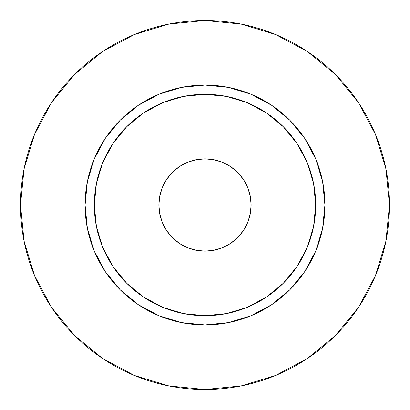 <?xml version="1.0" encoding="UTF-8"?>
<svg xmlns="http://www.w3.org/2000/svg" width="410" height="410" viewBox="0 0 410 410"><rect width="100%" height="100%" fill="white"/><g stroke="black" fill="none" stroke-linecap="round" stroke-linejoin="round"><path stroke-width="0.61" d="M251.125 205A46.125 46.125 0 0 1 205 251.125A46.125 46.125 0 0 1 158.875 205L159.762 196L162.386 187.349L166.65 179.375L172.385 172.385L179.375 166.65L187.349 162.386L196 159.762L205 158.875L213.999 159.762L222.65 162.386L230.625 166.65L237.615 172.385L243.35 179.375L247.614 187.349L250.238 196L251.125 205L250.238 213.999L247.614 222.65L243.35 230.625L237.615 237.615L230.625 243.35L222.65 247.614L213.999 250.238L205 251.125L196 250.238L187.349 247.614L179.375 243.35L172.385 237.615L166.65 230.625L162.386 222.65L159.762 213.999L158.875 205A46.125 46.125 0 0 1 205 158.875A46.125 46.125 0 0 1 251.125 205M315.7 205L324.925 205A119.925 119.925 0 0 1 205 324.925A119.925 119.925 0 0 1 85.075 205L94.3 205A110.7 110.7 0 0 1 205 94.3A110.7 110.7 0 0 1 315.7 205A110.7 110.7 0 0 1 205 315.7A110.7 110.7 0 0 1 94.3 205L96.427 226.597L102.725 247.363L112.955 266.5L126.721 283.279L143.5 297.045L162.637 307.274L183.403 313.573L205 315.7L226.597 313.573L247.363 307.274L266.5 297.045L283.279 283.279L297.045 266.5L307.274 247.363L313.573 226.597L315.7 205L313.573 183.403L307.274 162.637L297.045 143.5L283.279 126.721L266.5 112.955L247.363 102.725L226.597 96.427L205 94.3L183.403 96.427L162.637 102.725L143.5 112.955L126.721 126.721L112.955 143.5L102.725 162.637L96.427 183.403L94.3 205L85.075 205L87.381 181.604L94.203 159.106L105.288 138.375L120.202 120.202L138.375 105.288L159.106 94.203L181.604 87.381L205 85.075L228.396 87.381L250.894 94.203L271.625 105.288L289.798 120.202L304.712 138.375L315.797 159.106L322.619 181.604L324.925 205L322.619 228.396L315.797 250.894L304.712 271.625L289.798 289.798L271.625 304.712L250.894 315.797L228.396 322.619L205 324.925L181.604 322.619L159.106 315.797L138.375 304.712L120.202 289.798L105.288 271.625L94.203 250.894L87.381 228.396L85.075 205A119.925 119.925 0 0 1 205 85.075A119.925 119.925 0 0 1 324.925 205L315.7 205M389.5 205A184.5 184.5 0 0 0 205 20.5A184.5 184.5 0 0 0 20.5 205A184.5 184.5 0 0 1 205 20.5A184.5 184.5 0 0 1 389.5 205A184.5 184.5 0 0 1 205 389.5A184.5 184.5 0 0 1 20.5 205A184.5 184.5 0 0 0 205 389.5A184.5 184.5 0 0 0 389.5 205L385.953 169.007L375.457 134.393L358.407 102.495L335.462 74.538L307.505 51.593L275.607 34.542L240.993 24.046L205 20.5L169.007 24.046L134.393 34.542L102.495 51.593L74.538 74.538L51.593 102.495L34.542 134.393L24.046 169.007L20.5 205L24.046 240.993L34.542 275.607L51.593 307.505L74.538 335.462L102.495 358.407L134.393 375.457L169.007 385.953L205 389.5L240.993 385.953L275.607 375.457L307.505 358.407L335.462 335.462L358.407 307.505L375.457 275.607L385.953 240.993L389.5 205M358.407 102.495L335.462 74.538L307.551 51.629M102.495 51.593L74.538 74.538L51.629 102.449M51.593 307.505L74.538 335.462L102.449 358.371M307.505 358.407L335.462 335.462L358.371 307.551"/></g></svg>
